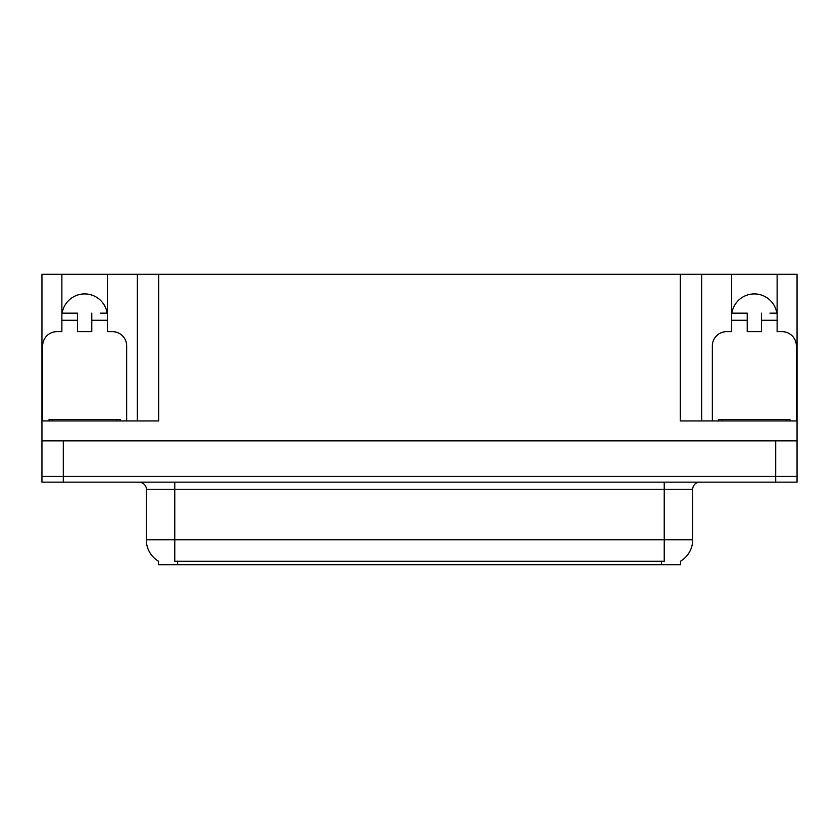 <?xml version="1.0" encoding="UTF-8"?>
<svg xmlns="http://www.w3.org/2000/svg" width="839" height="839" viewBox="0 0 839 839"><rect width="100%" height="100%" fill="white"/><g stroke="black" fill="none" stroke-linecap="round" stroke-linejoin="round"><path stroke-width="1.26" d="M680.597 561.165L680.597 564.71L158.403 564.71L158.403 561.165M62.159 313.157A22.779 22.779 0 0 1 107.161 313.157M63.303 482.142L797.05 482.142L797.05 476.447L41.95 476.447L41.95 440.853L63.303 440.853L63.303 476.447L41.95 476.447L41.95 482.142L63.303 482.142L63.303 476.447L797.05 476.447L797.05 440.853L63.303 440.853M42.663 420.926L42.663 345.899A14.232 14.232 0 0 1 56.895 331.657L61.876 331.657L61.876 320.267L77.545 320.267L77.545 331.657L91.776 331.657L91.776 320.267L107.434 320.267L107.434 274.29L680.314 274.29L680.314 420.926L797.05 420.926L797.05 440.853M77.545 320.267L77.545 313.157L61.876 313.157L61.876 274.29L41.95 274.29L41.95 420.926L158.686 420.926L158.686 274.29M41.95 420.926L41.95 440.853M712.342 420.926L712.342 345.899A14.232 14.232 0 0 1 726.584 331.657L731.566 331.657L731.566 320.267L747.224 320.267L747.224 331.657L761.455 331.657L761.455 320.267L777.124 320.267L777.124 274.29L797.05 274.29L797.05 420.926M137.334 274.29L137.334 420.926M680.314 274.29L701.666 274.29L701.666 420.926M701.666 274.29L731.566 274.29L731.566 320.267M777.124 274.29L731.566 274.29M61.876 274.29L107.434 274.29M776.841 313.157A22.779 22.779 0 0 0 731.839 313.157M158.613 561.291A24.918 24.918 0 0 1 146.301 539.802L174.774 539.802L174.774 561.291L664.226 561.291L664.226 539.802L692.699 539.802L692.699 489.263A7.121 7.121 0 0 1 699.82 482.142M146.301 539.802L146.301 489.263C146.668 488.109 145.451 482.803 139.18 482.142M680.387 561.291A24.918 24.918 0 0 0 692.699 539.802M107.434 320.267L107.434 331.657L112.416 331.657A14.232 14.232 0 0 1 126.658 345.899L126.658 420.926M107.434 313.157L100.261 313.157M91.776 313.157L91.776 320.267M61.876 313.157L61.876 320.267M69.06 313.157L77.545 313.157M747.224 320.267L747.224 313.157L731.566 313.157M777.124 320.267L777.124 331.657L782.105 331.657A14.232 14.232 0 0 1 796.337 345.899L796.337 420.926M777.124 313.157L769.94 313.157M761.455 313.157L761.455 320.267M738.74 313.157L747.224 313.157M49.071 420.926L49.071 419.5L120.25 419.5L120.25 420.926M789.929 419.5L789.929 420.926L789.929 419.5L718.75 419.5L718.75 420.926M775.697 440.853L775.697 482.142M661.373 564.71L661.373 561.165M177.627 564.71L177.627 561.165M664.226 482.142L664.226 489.263L146.301 489.263M692.699 489.263L664.226 489.263L664.226 539.802L174.774 539.802L174.774 482.142M116.694 419.5L116.694 420.926M52.626 419.5L52.626 420.926M786.374 419.5L786.374 420.926M722.306 419.5L722.306 420.926"/></g></svg>
